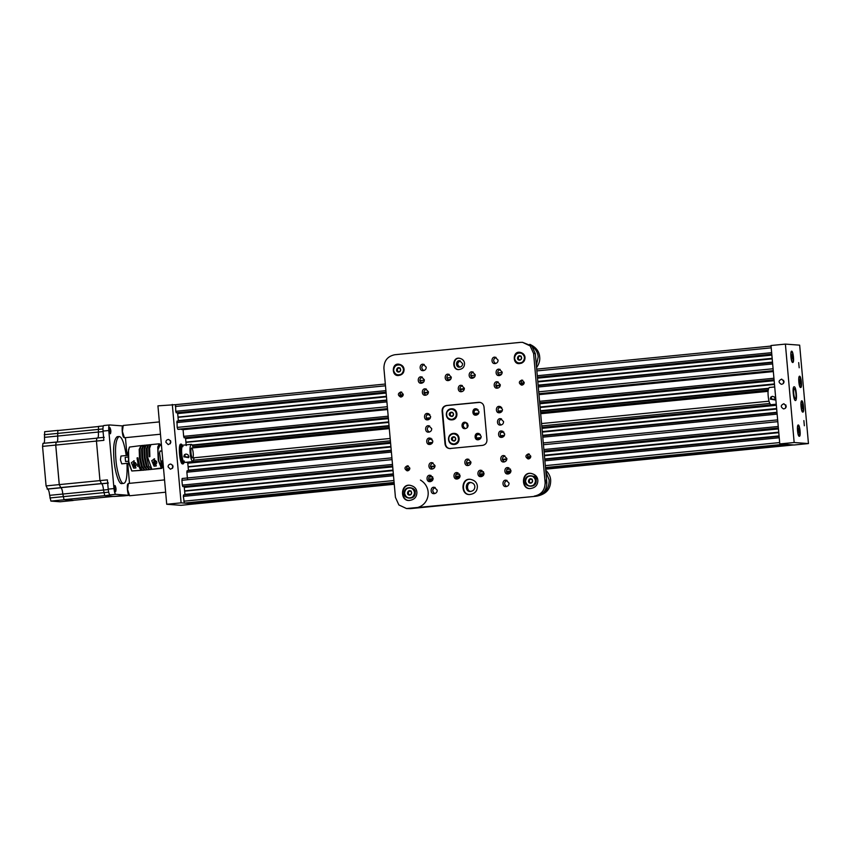 <?xml version="1.0" encoding="UTF-8"?>
<svg xmlns="http://www.w3.org/2000/svg" width="851" height="851" viewBox="0 0 851 851"><rect width="100%" height="100%" fill="white"/><g stroke="black" fill="none" stroke-linecap="round" stroke-linejoin="round"><path stroke-width="1.28" d="M195.368 503.835L180.997 505.324L166.722 504.26L157.935 405.842L175.583 404.672L175.753 411.31L385.907 390.63M195.368 503.909L181.093 502.845L172.306 404.427M180.838 444.105L180.752 444.105C177.944 444.031 179.678 464.784 182.699 463.912L182.944 463.827M166.722 504.26L181.093 502.845M165.902 442.286L168.221 444.626C171.53 443.137 171.657 441.414 168.604 439.456C166.796 439.659 165.892 440.595 165.902 442.286M168.094 466.891L170.413 469.231C173.732 467.742 173.859 466.018 170.806 464.061C168.987 464.263 168.094 465.199 168.094 466.891M172.721 465.22L172.498 468.369M170.53 440.616L170.296 443.765M795.419 400.555L795.483 400.555C797.43 400.608 796.228 386.194 794.121 386.801C791.983 386.492 793.547 400.789 795.419 400.555M794.164 442.52L808.45 443.573L799.663 345.155L785.388 344.102L794.164 442.52L779.793 443.924L794.079 444.988L808.45 443.573M803.876 420.585L804.355 425.755L803.876 420.585M798.695 362.6L799.185 367.76L798.695 362.6M791.685 351.165L791.643 351.165C790.036 351.123 791.026 362.983 792.749 362.483C794.515 362.749 793.228 350.963 791.685 351.165M799.6 376.195L799.546 376.195C797.94 376.153 798.929 388.013 800.663 387.513C802.429 387.769 801.142 375.993 799.6 376.195M801.791 400.8L801.738 400.8C800.131 400.757 801.131 412.618 802.855 412.118C804.62 412.373 803.333 400.598 801.791 400.8M798.281 424.979L798.227 424.979C796.621 424.936 797.61 436.797 799.344 436.297C801.099 436.552 799.812 424.777 798.281 424.979M785.388 344.102L771.017 345.517L779.793 443.924M786.207 406.065L783.877 403.725C780.569 405.225 780.441 406.948 783.494 408.905C785.303 408.703 786.207 407.757 786.207 406.065M784.005 381.461L781.686 379.12C778.367 380.62 778.24 382.344 781.303 384.301C783.111 384.099 784.016 383.152 784.005 381.461M783.611 380.291L783.377 383.429M785.803 404.895L785.569 408.033M182.582 460.263C181.199 459.136 180.486 455.87 180.444 450.434L180.657 448.828M181.274 445.147L182.125 446.03M183.667 461.753L183.008 462.795M183.901 462.061L183.199 462.806L181.848 461.263C179.838 457.498 179.572 443.775 181.454 445.094L182.284 445.679M184.284 462.38L183.295 463.795C181.88 465.327 179.242 453.604 179.933 448.392L181.348 444.116L182.603 445.307M184.412 461.072L183.039 461.21L181.689 459.295C180.199 455.838 180.221 445.626 181.614 446.69L182.986 446.562M194.188 457.753L192.932 461.604L184.55 462.423C183.529 462.029 182.731 460.221 182.146 456.976C181.22 450.636 181.454 446.701 182.859 445.201L191.241 444.382C191.826 444.211 192.486 445.392 193.209 447.913M184.88 454.413L184.912 456.37M192.932 461.604C191.911 461.21 191.113 459.391 190.528 456.157C189.603 449.807 189.837 445.881 191.241 444.382M191.241 448.413L191.603 448.073C193.071 448.147 194.06 457.636 192.571 457.912C191.443 458.742 190.252 449.924 191.241 448.413M183.827 456.817L184.284 454.977L185.965 454.019L187.837 454.625L188.858 456.317L188.688 457.668L183.827 456.817M188.89 456.87L185.603 456.955L184.476 454.742M155.573 460.582L154.467 462.87L155.531 464.529M132.118 470.933L142.149 470.209M140.947 445.786L139.181 449.413L139.511 458.157L141.489 466.752L144.542 469.975M140.511 445.637L129.448 447.073L128.533 449.839L128.788 461.795L131.809 470.997L141.457 470.348C139.511 469.263 138.043 465.125 137.054 457.912L137.894 457.827L139.872 466.731L142.574 470.284L144.127 470.124M133.671 468.167L135.947 467.944L133.745 460.785L133.671 468.167L131.405 462.657L134.256 460.859M144.84 448.488L144.266 446.913M143.34 445.552L141.574 449.179L141.904 457.923L143.883 466.508L146.936 469.741M146.521 469.89L144.968 470.039L142.33 466.667L140.351 458.083L140.021 449.328L141.351 445.562L142.904 445.403M142.191 446.137L142.702 447.062M145.734 445.318L143.968 448.945L144.298 457.689L146.276 466.274L149.329 469.507M148.925 469.656L147.361 469.805L144.723 466.433L142.745 457.838L142.415 449.094L143.745 445.328L145.298 445.169M144.585 445.903L145.106 446.828M148.138 445.084L146.361 448.7L146.691 457.455L148.67 466.04L151.723 469.273M151.318 469.422L149.755 469.571L147.117 466.199L145.138 457.604L144.808 448.86L146.138 445.084L147.702 444.935M146.978 445.658L147.5 446.594M162.647 467.593L163.307 466.04M152.169 469.295L161.733 468.39M161.552 446.307L160.371 444.392L157.946 449.753L158.935 461.519L161.807 467.965L159.573 453.179L160.073 450.945L160.828 451.094M161.796 460.944L162.062 467.986M161.807 467.965L151.882 469.316L147.468 456.849L147.223 448.434L148.531 444.85L150.095 444.701L148.776 448.286L149.031 456.732L149.872 456.647L149.616 448.211L150.935 444.616L159.297 443.796L160.371 444.392M152.818 462.753L154.701 464.646C157.382 463.433 157.488 462.04 155.01 460.455L152.818 462.753M155.02 461.593L154.722 462.891L155.669 464.476M141.394 469.635L141.457 470.348M137.054 457.912L137.905 457.976M135.458 462.699L134.107 464.88L135.171 466.529M132.458 464.752L134.341 466.646C137.022 465.433 137.128 464.04 134.649 462.455L132.458 464.752M131.809 470.997L128.788 463.433L128.001 452.7L129.448 447.073M154.031 466.167L156.307 465.944L154.105 458.774L154.031 466.167L151.755 460.657L154.616 458.849M135.309 466.476L134.362 464.891L135.586 462.774M137.873 463.231L137.639 466.359M161.477 468.369L158.212 460.157L157.754 446.966L159.297 443.796M793.728 393.587C793.504 390.917 793.728 389.301 794.387 388.747C795.738 387.822 796.834 399.257 795.355 398.598C794.557 398.13 794.015 396.46 793.728 393.587M791.015 356.739C791.451 360.452 792.121 362.111 792.994 361.728C793.749 358.303 793.43 355.016 792.026 351.857C791.122 351.623 790.781 353.25 791.015 356.739M792.515 355.644L791.866 354.707L792.292 358.962L792.515 355.644M792.058 358.654L792.632 356.867L791.728 354.963M791.707 356.952L792.632 356.867M803.429 406.555L802.067 401.502C799.961 399.023 801.408 414.171 803.036 411.363L803.429 406.555M801.919 407.64L802.333 408.608C802.972 407.044 802.833 405.629 801.908 404.342L801.919 407.64M802.099 408.299L802.674 406.501L801.77 404.608M801.748 406.597L802.674 406.501M801.238 381.95L799.866 376.897C797.77 374.419 799.217 389.567 800.844 386.758L801.238 381.95M799.727 383.035L800.131 384.003C800.78 382.439 800.642 381.025 799.717 379.737L799.727 383.035M799.897 383.695L800.483 381.897L799.568 380.003M799.546 381.993L800.483 381.897M799.908 430.734L798.546 425.681C796.44 423.202 797.898 438.361 799.514 435.542L799.908 430.734M798.408 431.819L798.812 432.787C799.451 431.223 799.312 429.808 798.398 428.521L798.408 431.819M798.578 432.478L799.153 430.68L798.249 428.787M798.227 430.776L799.153 430.68M123.948 437.499L123.831 437.414C122.491 437.148 121.459 427.021 122.672 425.968L122.799 425.819M159.371 421.905L123.214 425.468L122.384 431.51L124.427 437.765L160.467 434.223M129.129 495.484L129.001 495.399C127.661 495.144 126.639 485.006 127.841 483.953L127.98 483.815M164.541 479.9L128.384 483.453L127.565 489.506L129.597 495.761L165.647 492.208M104.769 495.782L110.034 494.888C109.215 494.474 108.609 492.559 108.215 489.134L107.396 479.879L99.971 480.602L101.567 483.783C102.46 484.23 103.12 486.315 103.545 490.038L104.769 495.782L114.002 496.463L121.395 495.729M123.629 495.888L113.949 496.463M125.565 461.519L125.182 457.317L125.565 461.519L128.437 461.242M128.735 463.167L121.736 463.848L120.438 459.88L120.959 456.04L127.969 455.349M125.182 457.317L128.033 457.04M127.012 463.338C127.437 476.283 126.32 482.964 123.65 483.379C120.64 484.559 116.534 469.805 115.906 459.54C114.874 446.818 115.917 439.148 119.044 436.51C121.821 436.595 124.225 442.935 126.246 455.519M123.65 483.379L121.736 483.57C118.725 484.751 114.608 469.997 113.991 459.731C112.96 447.009 114.002 439.329 117.13 436.701L119.044 436.51M123.523 495.899L129.267 495.325L115.789 494.325C114.959 493.91 114.353 491.995 113.97 488.57L108.79 430.51C108.566 427.096 108.832 425.245 109.598 424.947L123.076 425.947M96.854 438.042L104.279 437.308L96.854 438.042L96.44 441.063L99.971 480.602L59.283 484.613L60.836 487.666C61.751 488.123 62.421 490.25 62.857 494.048L64.048 499.792L73.441 500.324M96.44 441.063L103.865 440.339L103.035 431.074C102.811 427.659 103.088 425.808 103.843 425.511L109.598 424.947L103.843 425.511M125.427 437.669L127.012 455.445M127.714 463.263L129.512 483.347M109.832 427.5L109.8 427.5C109.088 429.723 109.29 431.808 110.417 433.776C111.141 431.702 110.938 429.617 109.832 427.5M115.002 485.495L114.981 485.495C114.257 487.708 114.47 489.804 115.598 491.772C116.31 489.697 116.119 487.602 115.002 485.495M98.546 426.404L103.375 425.925L98.546 426.404L98.365 432.042C98.61 435.744 98.312 437.765 97.493 438.084M58.559 430.457L57.857 430.404L57.655 436.052C57.889 439.754 57.602 441.765 56.772 442.095L42.965 443.35L56.166 442.052L55.719 445.073L59.251 484.613L60.846 487.783C61.74 488.24 62.4 490.325 62.825 494.037L64.038 499.665L73.271 500.345M57.857 430.404L44.656 431.702L57.857 430.404M98.556 426.521L57.836 430.532L57.677 436.052C57.921 439.829 57.623 441.882 56.783 442.222M96.865 438.169L56.145 442.169L55.751 445.073L59.283 484.613M60.059 501.771L73.229 500.473L60.081 501.771L50.879 501.09L49.656 495.335C49.23 491.623 48.571 489.538 47.677 489.08L46.082 485.91L42.55 446.371L42.986 443.35M43.603 443.392C44.422 443.063 44.72 441.052 44.475 437.35L44.688 431.702M466.88 422.915L467.295 427.617M467.614 423.724L467.816 426.798M776.25 404.204L770.985 404.714C769.964 404.321 769.166 402.512 768.581 399.268C767.655 392.928 767.889 388.992 769.293 387.492L774.708 386.96M771.314 396.704L771.346 398.662M770.261 399.108L770.719 397.268L772.41 396.311L774.282 396.917L775.293 398.608L775.133 399.959L770.261 399.108M775.325 399.151L772.038 399.247L770.91 397.034M451.87 419.426C455.987 418.086 457.2 415.394 455.508 411.331C452.338 408.342 449.456 408.629 446.871 412.171C445.935 416.501 447.605 418.915 451.87 419.426M450.073 412.597C446.839 415.745 453.87 418.522 453.54 413.969C452.881 412.203 451.721 411.746 450.073 412.597M450.37 412.873L449.541 413.426L449.732 415.554L451.626 416.447L453.328 415.203L453.136 413.065L451.243 412.182L450.37 412.873M451.881 412.224L450.179 413.469L450.37 415.596L452.264 416.49M450.179 413.469L449.541 413.426M450.37 415.596L449.732 415.554M454.072 444.031C458.178 442.69 459.391 439.999 457.7 435.935C454.53 432.946 451.658 433.233 449.073 436.776C448.126 441.105 449.796 443.52 454.072 444.031M452.275 437.201C449.03 440.35 456.062 443.126 455.732 438.573C455.072 436.808 453.923 436.35 452.275 437.201M452.562 437.478L451.732 438.031L451.924 440.158L453.817 441.052L455.519 439.807L455.328 437.669L453.434 436.786L452.562 437.478M454.083 436.829L452.381 438.074L452.572 440.201L454.466 441.095M452.381 438.074L451.732 438.031M452.572 440.201L451.924 440.158M519.312 363.654L516.663 362.579M525.014 357.431C525.024 361.132 523.057 363.207 519.089 363.643C512.323 364.015 512.738 350.92 519.929 352.303C523.057 352.995 524.748 354.707 525.014 357.431M398.364 375.557L395.715 374.483M404.065 369.334C404.076 373.036 402.097 375.11 398.13 375.546C391.364 375.919 391.79 362.824 398.97 364.207C402.097 364.898 403.8 366.6 404.065 369.334M458.838 369.611C452.349 369.728 452.796 357.154 459.678 358.282M464.54 363.388C464.55 367.089 462.572 369.153 458.615 369.6C451.849 369.962 452.264 356.877 459.455 358.26C462.572 358.941 464.274 360.654 464.54 363.388M462.604 363.654L459.721 360.75C455.668 359.973 455.423 367.377 459.253 367.164C461.487 366.919 462.604 365.749 462.604 363.654M530.152 488.591C521.386 488.836 521.971 471.848 531.279 473.433M537.853 480.272C537.864 485.219 535.226 487.985 529.928 488.58C520.876 489.07 521.44 471.571 531.045 473.411C535.226 474.337 537.492 476.624 537.853 480.272M409.203 500.494C400.427 500.739 401.012 483.751 410.32 485.336M416.894 492.176C416.916 497.122 414.277 499.888 408.969 500.484C399.927 500.973 400.491 483.474 410.097 485.315C414.277 486.24 416.543 488.527 416.894 492.176M469.678 494.537C460.912 494.782 461.497 477.805 470.805 479.39M477.379 486.219C477.39 491.176 474.752 493.942 469.444 494.527C460.402 495.027 460.965 477.517 470.571 479.368C474.752 480.283 477.017 482.57 477.379 486.219M474.837 486.549C474.624 484.389 473.284 483.028 470.805 482.485C465.103 481.389 464.763 491.772 470.135 491.484C473.284 491.133 474.847 489.485 474.837 486.549M450.275 448.551C447.36 448.53 445.616 447.041 445.041 444.105L442.084 410.895C442.116 407.895 443.573 406.097 446.435 405.501L478.762 402.321C481.687 402.342 483.421 403.831 483.996 406.767L486.963 439.978C486.921 442.977 485.474 444.775 482.613 445.371L449.466 448.562M450.732 448.594C447.817 448.562 446.073 447.073 445.498 444.137L442.541 410.927C442.573 407.927 444.031 406.129 446.892 405.533L480.028 402.342M478.964 411.682L476.092 408.788C472.028 408.001 471.794 415.405 475.613 415.192C477.858 414.948 478.975 413.777 478.964 411.682M481.166 436.286L478.283 433.393C474.23 432.606 473.986 440.01 477.815 439.797C480.06 439.552 481.177 438.382 481.166 436.286M468.093 425.16L465.21 422.266C461.157 421.49 460.912 428.883 464.742 428.67C466.986 428.425 468.103 427.255 468.093 425.16M500.271 384.684L497.388 381.791C493.325 381.014 493.091 388.407 496.91 388.194C499.154 387.95 500.271 386.78 500.271 384.684M498.239 381.982C495.218 383.748 495.069 385.801 497.782 388.141M498.069 360.079L495.197 357.186C491.133 356.409 490.899 363.803 494.718 363.6C496.963 363.345 498.08 362.175 498.069 360.079M496.037 357.377C493.027 359.143 492.878 361.196 495.58 363.537M465.837 422.373C462.529 424.192 462.38 426.287 465.369 428.659M409.81 468.05L407.523 465.742C404.268 467.22 404.14 468.912 407.15 470.837C408.927 470.646 409.82 469.709 409.81 468.05M408.374 465.965C406.193 467.316 406.076 468.912 408.023 470.752M426.213 367.153L423.341 364.26C419.277 363.473 419.043 370.876 422.862 370.664C425.106 370.419 426.223 369.249 426.213 367.153M424.192 364.441C421.171 366.207 421.022 368.26 423.734 370.61M502.462 409.288L499.59 406.395C495.527 405.619 495.293 413.012 499.111 412.799C501.356 412.554 502.473 411.384 502.462 409.288M500.431 406.576C497.42 408.342 497.261 410.405 499.973 412.746M432.808 440.967L429.925 438.074C425.872 437.286 425.628 444.69 429.457 444.477C431.691 444.233 432.808 443.063 432.808 440.967M430.776 438.254C427.766 440.02 427.606 442.073 430.319 444.424M451.264 377.099L448.392 374.206C444.328 373.419 444.094 380.822 447.913 380.61C450.158 380.365 451.275 379.195 451.264 377.099M449.243 374.387C446.222 376.153 446.073 378.206 448.785 380.546M433.106 478.166L430.234 475.273C426.17 474.486 425.925 481.889 429.755 481.677C432 481.432 433.116 480.262 433.106 478.166M431.074 475.454C428.064 477.22 427.904 479.273 430.617 481.623M502.164 372.089L499.282 369.196C495.229 368.409 494.984 375.812 498.814 375.599C501.048 375.355 502.164 374.185 502.164 372.089M500.133 369.377C497.122 371.142 496.963 373.195 499.675 375.546M424.319 379.748L421.447 376.855C417.384 376.068 417.15 383.471 420.968 383.258C423.213 383.014 424.33 381.844 424.319 379.748M422.298 377.036C419.277 378.801 419.128 380.865 421.841 383.205M430.606 416.362L427.734 413.469C423.67 412.682 423.436 420.086 427.255 419.873C429.5 419.628 430.617 418.458 430.606 416.362M428.585 413.65C425.564 415.416 425.415 417.469 428.127 419.82M428.415 391.758L425.543 388.864C421.479 388.077 421.234 395.481 425.064 395.268C427.308 395.024 428.425 393.853 428.415 391.758M426.383 389.045C423.373 390.811 423.213 392.864 425.925 395.215M464.338 388.226L461.465 385.322C457.402 384.546 457.168 391.949 460.987 391.737C463.231 391.481 464.348 390.311 464.338 388.226M462.316 385.514C459.295 387.279 459.146 389.332 461.859 391.673M434.999 465.571L432.127 462.678C428.064 461.891 427.83 469.295 431.648 469.082C433.893 468.837 435.01 467.667 434.999 465.571M432.978 462.859C429.957 464.625 429.808 466.678 432.521 469.018M530.769 456.147L528.482 453.849C525.216 455.317 525.088 457.019 528.099 458.944C529.886 458.742 530.769 457.806 530.769 456.147M529.322 454.062C527.152 455.423 527.035 457.008 528.971 458.849M437.201 490.176L434.318 487.283C430.255 486.495 430.021 493.899 433.85 493.686C436.084 493.442 437.201 492.272 437.201 490.176M435.169 487.463C432.148 489.229 432 491.282 434.712 493.623M506.856 458.498L503.973 455.604C499.92 454.817 499.675 462.221 503.505 462.008C505.749 461.763 506.866 460.593 506.856 458.498M504.824 455.785C501.813 457.551 501.654 459.614 504.366 461.955M470.922 462.04L468.05 459.136C463.986 458.359 463.752 465.752 467.571 465.55C469.816 465.295 470.933 464.125 470.922 462.04M468.901 459.327C465.88 461.093 465.731 463.146 468.444 465.486M431.712 428.67L428.83 425.766C424.766 424.989 424.532 432.382 428.351 432.18C430.595 431.925 431.712 430.755 431.712 428.67M429.681 425.957C426.659 427.723 426.511 429.776 429.223 432.117M478.911 433.499C475.603 435.318 475.454 437.403 478.443 439.776M510.94 470.507L508.068 467.614C504.005 466.827 503.771 474.23 507.59 474.018C509.834 473.773 510.951 472.603 510.94 470.507M508.919 467.795C505.898 469.561 505.749 471.614 508.462 473.964M504.654 433.893L501.782 431C497.718 430.212 497.484 437.616 501.303 437.403C503.547 437.159 504.664 435.989 504.654 433.893M502.633 431.18C499.611 432.946 499.463 435.01 502.175 437.35M403.225 394.236L400.938 391.928C397.683 393.407 397.555 395.109 400.566 397.034C402.342 396.832 403.236 395.896 403.225 394.236M401.789 392.151C399.608 393.513 399.491 395.098 401.427 396.938M509.047 483.102L506.175 480.209C502.111 479.421 501.877 486.825 505.696 486.612C507.941 486.368 509.058 485.198 509.047 483.102M507.026 480.389C504.005 482.155 503.856 484.219 506.568 486.559M476.72 408.895C473.411 410.714 473.252 412.799 476.252 415.171M460.348 360.867C457.04 362.675 456.891 364.771 459.88 367.143M503.558 421.596L500.686 418.692C496.622 417.915 496.388 425.319 500.207 425.106C502.452 424.862 503.569 423.692 503.558 421.596M501.537 418.883C498.516 420.649 498.367 422.702 501.079 425.043M475.22 374.738L472.337 371.844C468.284 371.068 468.039 378.461 471.869 378.259C474.103 378.004 475.23 376.833 475.22 374.738M473.188 372.036C470.178 373.802 470.018 375.855 472.73 378.195M460.051 475.518L457.178 472.613C453.115 471.837 452.87 479.241 456.7 479.028C458.944 478.783 460.061 477.613 460.051 475.518M458.019 472.805C455.008 474.571 454.849 476.624 457.561 478.964M524.173 382.333L521.886 380.035C518.631 381.503 518.504 383.205 521.514 385.131C523.291 384.929 524.184 384.003 524.173 382.333M522.737 380.248C520.557 381.61 520.44 383.195 522.386 385.035M483.996 473.156L481.123 470.263C477.06 469.486 476.826 476.879 480.645 476.666C482.889 476.422 484.006 475.252 483.996 473.156M481.974 470.454C478.953 472.22 478.805 474.273 481.517 476.613M471.422 482.57C466.571 482.145 466.135 491.133 470.763 491.484M406.501 508.536L535.97 496.261L410.225 508.643L406.501 508.536L398.874 504.951L395.438 497.388L383.907 368.217C384.014 360.718 387.63 356.229 394.79 354.739L520.525 342.357L522.546 342.336L530.162 345.921L533.598 353.484L535.311 353.612L546.842 482.783C546.746 490.282 543.119 494.771 535.97 496.261M533.598 353.484L545.129 482.655C545.034 490.155 541.406 494.644 534.258 496.133M522.546 342.336L531.875 346.049L535.311 353.612M525.535 481.485C526.822 485.708 529.439 486.942 533.407 485.187C536.321 481.921 536.056 478.964 532.609 476.315C528.407 475.369 526.046 477.092 525.535 481.485M532.183 479.613C529.131 476.294 526.397 483.538 530.843 483.177C532.566 482.485 533.013 481.304 532.183 479.613M532.003 479.836L531.396 479.049L529.322 479.251L528.45 481.209L529.652 482.942L531.726 482.74L532.598 480.794L532.003 479.836M532.045 479.102L529.971 479.304L529.099 481.251L530.301 482.996M529.099 481.251L528.45 481.209M529.971 479.304L529.322 479.251M404.576 493.389C405.863 497.612 408.491 498.846 412.448 497.09C415.362 493.825 415.097 490.867 411.661 488.219C407.459 487.272 405.097 488.995 404.576 493.389M411.235 491.516C408.182 488.197 405.448 495.442 409.884 495.08C411.607 494.388 412.065 493.208 411.235 491.516M411.054 491.74L410.448 490.953L408.374 491.155L407.501 493.101L408.703 494.846L410.778 494.644L411.65 492.697L411.054 491.74M411.097 491.006L409.023 491.208L408.15 493.154L409.342 494.899M408.15 493.154L407.501 493.101M409.023 491.208L408.374 491.155M393.598 370.366C394.885 374.589 397.513 375.823 401.47 374.068C404.385 370.802 404.119 367.845 400.683 365.196C396.481 364.249 394.119 365.973 393.598 370.366M400.257 368.494C397.204 365.175 394.47 372.419 398.906 372.057C400.63 371.366 401.076 370.185 400.257 368.494M400.076 368.717L399.47 367.93L397.396 368.132L396.523 370.089L397.725 371.823L399.8 371.621L400.672 369.674L400.076 368.717M400.108 367.983L398.034 368.185L397.162 370.132L398.364 371.876M397.162 370.132L396.523 370.089M398.034 368.185L397.396 368.132M514.547 358.462C515.834 362.686 518.461 363.92 522.418 362.164C525.333 358.899 525.078 355.941 521.631 353.293C517.429 352.346 515.068 354.069 514.547 358.462M521.206 356.59C518.153 353.271 515.419 360.516 519.865 360.154C521.589 359.473 522.035 358.282 521.206 356.59M521.025 356.814L520.418 356.026L518.344 356.239L517.472 358.186L518.674 359.92L520.748 359.718L521.62 357.771L521.025 356.814M521.067 356.08L518.993 356.282L518.121 358.228L519.323 359.973M518.121 358.228L517.472 358.186M518.993 356.282L518.344 356.239M534.088 476.135L537.502 478.549M420.437 480.049C433.755 488.048 428.893 507.77 413.82 507.994M545.491 480.145L545.172 484.176M545.863 471.805L549.15 479.911C549.342 489.006 544.523 494.399 534.683 496.09M545.725 470.199C548.831 473.262 550.48 476.539 550.661 480.028C550.905 488.942 546.193 494.335 536.513 496.197M531.758 345.931C535.811 349.112 537.949 352.761 538.172 356.888L536.375 365.494M529.811 344.347C536.024 347.187 539.311 351.399 539.683 357.005C540.119 360.462 539.077 364.005 536.566 367.621M386.46 396.821L178.029 417.33L386.439 396.566M400.055 395.226L403.193 394.917M423.958 392.875L428.404 392.439M459.88 389.343L464.327 388.907M495.814 385.811L500.26 385.375M521.003 383.333L524.152 383.014M537.821 381.673L772.187 358.611M400.119 395.47L403.14 395.172M424.021 393.119L428.361 392.694M459.944 389.588L464.295 389.162M495.867 386.056L500.218 385.62M521.078 383.567L524.088 383.28M537.843 381.918L772.208 358.856M178.061 417.075L386.418 396.3M400.002 394.96L403.225 394.651M423.915 392.609L428.425 392.173M459.838 389.077L464.348 388.63M495.761 385.546L500.282 385.099M520.95 383.067L524.184 382.748M537.8 381.408L772.155 358.345M177.976 416.809L177.689 413.575L386.131 393.066M537.513 378.174L771.868 355.112M177.689 413.575L177.412 412.703M176.221 412.788L386.046 392.173L176.221 412.788L175.753 411.31M771.783 354.186L537.428 377.248L771.793 354.218M537.289 375.727L771.655 352.665M193.688 503.356L194.975 503.866M793.664 444.956L545.629 469.167M193.826 503.792L394.247 484.07M429.266 480.624L432.563 480.294M456.21 477.975L459.508 477.645M480.166 475.613L483.453 475.284M507.1 472.965L510.398 472.635M187.975 502.93L191.209 503.601L394.204 483.623M428.989 480.198L432.829 479.815M455.934 477.549L459.774 477.166M479.879 475.188L483.719 474.815M506.824 472.539L510.664 472.156M545.587 468.72L789.983 444.669L545.544 468.188M188.114 503.366L394.162 483.091M428.755 479.687L433.021 479.262M455.7 477.039L459.965 476.613M479.656 474.677L483.911 474.262M506.6 472.028L510.855 471.603M393.375 474.305L183.561 494.952L183.348 496.388L184.369 503.09L185.497 503.175L394.119 482.645M428.638 479.241L433.095 478.805M455.583 476.592L460.04 476.156M479.538 474.241L483.996 473.794M506.483 471.582L510.94 471.146M545.502 467.742L784.26 444.254L545.48 467.55M183.348 496.388L393.502 475.709M544.885 460.816L779.25 437.754M544.757 459.412L779.122 436.35M393.024 470.38L184.646 490.889L184.901 494.378L393.343 473.869M544.714 458.966L779.08 435.903M184.614 491.144L393.045 470.635M406.714 469.284L409.725 468.986M430.606 466.933L434.946 466.508M466.529 463.401L470.88 462.976M502.462 459.87L506.802 459.434M527.663 457.381L530.684 457.083M544.427 455.732L778.793 432.67M406.64 469.039L409.788 468.731M430.542 466.688L434.989 466.252M466.476 463.157L470.922 462.721M502.398 459.625L506.845 459.178M527.588 457.147L530.737 456.827M544.406 455.487L778.771 432.425M184.646 490.889L393.002 470.114M406.587 468.773L409.82 468.465M430.5 466.422L435.01 465.976M466.422 462.891L470.943 462.444M502.356 459.359L506.866 458.912M527.546 456.881L530.769 456.561M544.385 455.221L778.75 432.159M184.571 490.623L184.273 487.389L392.715 466.88M544.097 451.987L778.452 428.925M184.273 487.389L183.997 486.517M182.816 486.602L392.63 465.986L182.816 486.602L182.348 485.123L392.502 464.444M778.378 428L544.012 451.062L778.378 428.032M543.874 449.541L778.24 426.479M182.348 485.123L181.912 480.294L392.066 459.614M182.178 478.485L391.907 457.849L182.157 478.485L181.912 480.294M391.269 450.679L187.071 470.773L186.869 472.209L391.396 452.083M542.778 437.191L777.133 414.118M186.869 472.209L187.465 478.879M542.651 435.786L777.016 412.724M390.917 446.754L188.135 466.965L188.422 470.199L391.226 450.243M542.608 435.34L776.974 412.278M188.135 466.965L390.939 447.009M428.861 443.275L432.361 442.924M476.762 438.563L480.772 438.169M500.707 436.201L504.217 435.861M542.321 432.106L776.686 409.044M428.713 443.041L432.51 442.669M476.613 438.329L480.9 437.903M500.558 435.967L504.356 435.595M542.3 431.861L776.665 408.799M188.167 466.71L390.896 446.488M428.574 442.775L432.627 442.382M476.475 438.063L481.006 437.616M500.431 435.712L504.473 435.308M542.278 431.595L776.633 408.533M188.082 466.444L187.794 463.21L390.609 443.254M428.904 439.488L432.063 439.169M476.805 434.776L480.358 434.425M500.76 432.414L503.92 432.106M541.991 428.361L776.346 405.289M187.794 463.21L187.518 462.338M390.524 442.329L186.326 462.423L390.524 442.36M430.159 438.456L431.042 438.371M478.06 433.744L479.262 433.627M502.016 431.393L502.898 431.297M541.906 427.468L776.272 404.395L541.906 427.436M430.255 438.425L430.989 438.35M478.156 433.702L479.209 433.606M502.101 431.351L502.845 431.276M193.858 460.157L390.386 440.818M541.768 425.915L769.793 403.48M192.89 446.796L389.194 427.479M540.576 412.586L768.145 390.183M192.337 445.435L389.077 426.074M540.449 411.182L768.421 388.747M192.092 445.02L389.035 425.638M540.417 410.735L768.581 388.29M388.726 422.149L185.933 442.36L388.747 422.404M426.659 418.671L430.17 418.32M474.56 413.958L478.581 413.565M498.516 411.597L502.026 411.256M540.13 407.501L774.484 384.439M185.933 442.36L186.22 445.594M426.511 418.437L430.308 418.064M474.411 413.724L478.709 413.299M498.367 411.363L502.164 410.99M540.108 407.257L774.463 384.195M185.975 442.105L388.694 421.883M426.383 418.171L430.425 417.777M474.284 413.458L478.815 413.012M498.229 411.107L502.281 410.703M540.077 406.991L774.442 383.929M185.89 441.839L185.603 438.605L388.407 418.649M426.713 414.884L429.872 414.565M474.613 410.171L478.166 409.82M498.558 407.81L501.718 407.501M539.789 403.757L774.155 380.695M185.603 438.605L185.327 437.733M184.135 437.818L388.333 417.756L184.135 437.818L183.667 436.34L388.194 416.213M427.968 413.852L428.851 413.767M475.869 409.14L477.071 409.023M499.814 406.789L500.707 406.693M774.07 379.769L539.704 402.831L774.07 379.791M428.053 413.82L428.798 413.746M475.954 409.097L477.007 409.001M499.909 406.746L500.654 406.672M539.577 401.31L773.931 378.248M181.38 429.117L183.071 429.67L387.599 409.544M538.981 394.641L773.336 371.579M183.071 429.67L183.667 436.34M181.518 429.553L387.577 409.278M538.96 394.375L773.314 371.313M386.79 400.491L176.976 421.139L177.189 427.404L177.785 429.276L178.901 429.361L387.535 408.831M538.917 393.928L773.272 370.866M176.763 422.575L386.918 401.895M538.3 387.003L772.655 363.941M538.172 385.599L772.527 362.537M178.029 417.33L178.316 420.564L386.748 400.055M538.13 385.152L772.495 362.09M108.215 489.134L113.97 488.57M110.034 494.888L115.789 494.325M103.035 431.074L108.79 430.51M98.365 432.042L103.088 431.574M98.131 429.425L102.939 428.947M103.779 492.655L108.694 492.176M62.857 494.048L108.258 489.57M101.567 483.783L107.683 483.177M100.961 483.73L108.385 483.006M56.177 442.169L96.886 438.169M42.55 446.371L96.471 441.063M44.475 437.35L98.397 432.042M44.241 434.723L98.163 429.425M57.868 430.532L98.588 426.521M113.96 496.346L73.25 500.345L113.938 496.346M64.038 499.665L104.758 495.665M49.89 497.963L103.801 492.655M60.836 487.666L101.556 483.655M60.23 487.612L100.95 483.613M46.082 485.91L59.251 484.613M47.071 489.038L60.24 487.74M47.677 489.08L60.846 487.783M49.656 495.335L62.825 494.037M50.879 501.09L64.048 499.792M408.512 508.515L410.225 508.643M545.129 482.655L546.842 482.783M175.327 406.48L385.482 385.801M420.607 382.344L423.66 382.046M447.552 379.695L450.605 379.397M471.497 377.344L474.55 377.036M498.441 374.685L501.494 374.387M536.864 370.908L771.219 347.846M175.593 404.672L385.322 384.035L175.572 404.672M419.82 380.642L424.33 380.195L419.82 380.631M446.764 377.982L451.275 377.546L446.764 377.982M470.72 375.631L475.23 375.185L470.72 375.631M497.665 372.983L502.175 372.536L497.665 372.972M536.704 369.132L771.059 346.07L536.704 369.132M194.943 503.877L394.268 484.262L194.964 503.877M429.415 480.804L432.404 480.507L429.415 480.804M456.359 478.145L459.349 477.858L456.359 478.145M480.315 475.794L483.304 475.496L480.315 475.794M507.26 473.135L510.249 472.848L507.26 473.145M184.369 503.09L394.109 482.453M428.606 479.06L433.116 478.613M455.551 476.4L460.061 475.964M479.507 474.05L484.006 473.603M506.451 471.39L510.951 470.954M183.784 501.207L393.939 480.528M428.957 477.081L432.616 476.72M455.902 474.433L459.561 474.071M479.847 472.082L483.517 471.72M506.792 469.422L510.462 469.061M545.31 465.635L779.676 442.573M543.449 444.722L777.814 421.66M543.289 442.945L777.654 419.883L543.289 442.945M177.785 429.276L387.513 408.64M538.896 393.736L773.261 370.674M177.189 427.404L387.343 406.714M538.726 391.822L773.091 368.76M181.359 444.105L180.508 444.19M183.295 463.795L182.444 463.88M191.603 448.073L389.301 428.617M192.571 457.912L390.183 438.467M159.977 451.179L161.967 450.987M540.683 413.714L768.038 391.343M793.217 388.864L794.387 388.747M154.722 461.636L156.605 461.455M160.913 461.029L162.839 460.838M541.555 423.564L769.006 401.183M794.185 398.704L795.355 398.598M792.366 362.292L792.994 361.728M801.387 401.076L802.067 401.502M802.461 411.905L803.036 411.363M798.94 436.084L799.514 435.542M129.32 495.325L123.576 495.888M452.136 419.862C444.658 420.628 444.254 408.799 451.668 408.767C458.349 408.459 458.827 419.554 452.136 419.862M454.338 444.467C446.86 445.233 446.445 433.404 453.87 433.372C460.551 433.063 461.029 444.158 454.338 444.467M525.301 481.538C524.503 472.805 537.47 475.337 536.151 480.475C536.843 488.931 523.844 486.974 525.301 481.538M404.353 493.442C403.544 484.708 416.522 487.24 415.192 492.367C415.894 500.835 402.895 498.877 404.353 493.442M521.801 363.132L519.163 363.526L515.546 361.537L514.323 358.516"/></g></svg>
